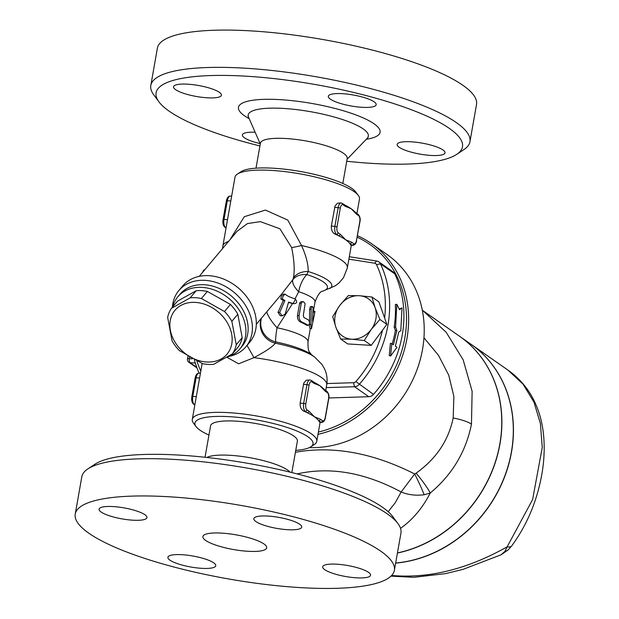 <?xml version="1.0" encoding="UTF-8"?>
<svg xmlns="http://www.w3.org/2000/svg" width="619" height="619" viewBox="0 0 619 619"><rect width="100%" height="100%" fill="white"/><g stroke="black" fill="none" stroke-linecap="round" stroke-linejoin="round"><path stroke-width="0.93" d="M397.955 523.589L392.794 516.633A155.547 35.786 -170 0 0 180.175 455.158A155.547 35.786 -170 0 0 95.102 464.142L87.859 468.908A162.031 37.272 10 0 1 176.485 459.553A162.031 37.272 10 0 1 397.955 523.589A162.031 37.272 10 0 1 400.95 533.067L394.38 570.331A162.031 37.272 10 0 1 228.326 578.904A162.031 37.272 10 0 1 75.239 514.056A162.031 37.272 10 0 1 169.908 496.825A162.031 37.272 10 0 1 394.38 570.339M206.87 457.464A44.073 10.136 10 0 1 230.299 455.313A44.073 10.136 10 0 1 290.04 472.135M75.239 514.064L81.809 476.792A162.031 37.272 10 0 1 87.859 468.908M324.727 569.666A24.303 5.594 10 0 1 322.677 566.795A24.303 5.594 10 0 1 347.584 565.503A24.303 5.594 10 0 1 370.549 575.237A24.303 5.594 10 0 1 351.112 577.334A24.303 5.594 10 0 1 324.727 569.666M287.51 529.694A24.303 5.594 10 0 1 253.844 518.66A24.303 5.594 10 0 1 278.751 517.376A24.303 5.594 10 0 1 301.716 527.102A24.303 5.594 10 0 1 287.51 529.694M144.892 514.722A24.303 5.594 10 0 1 146.943 517.6A24.303 5.594 10 0 1 122.036 518.884A24.303 5.594 10 0 1 99.071 509.158A24.303 5.594 10 0 1 118.508 507.062A24.303 5.594 10 0 1 144.892 514.722M182.102 554.701A24.303 5.594 10 0 1 215.776 565.727A24.303 5.594 10 0 1 190.869 567.019A24.303 5.594 10 0 1 167.904 557.286A24.303 5.594 10 0 1 182.102 554.701M221.826 533.121A32.405 7.451 10 0 1 266.719 547.823A32.405 7.451 10 0 1 233.51 549.54A32.405 7.451 10 0 1 202.893 536.572A32.405 7.451 10 0 1 221.826 533.121M205.028 457.263L210.576 425.841A44.073 10.136 10 0 1 236.326 421.152A44.073 10.136 10 0 1 297.375 441.146L291.835 472.576M208.951 435.049A59.95 13.788 10 0 1 196.045 426.592A59.95 13.788 10 0 1 256.374 419.914A59.95 13.788 10 0 1 310.777 446.817A59.95 13.788 10 0 1 295.758 450.353M259.926 145.952A155.547 35.786 10 0 1 158.975 101.895A155.547 35.786 10 0 1 246.989 76.245A155.547 35.786 10 0 1 409.886 109.184A155.547 35.786 10 0 1 456.667 154.386A155.547 35.786 10 0 1 346.733 161.257M442.98 149.968A24.303 5.594 10 0 1 445.03 152.847A24.303 5.594 10 0 1 420.123 154.131A24.303 5.594 10 0 1 397.158 144.405A24.303 5.594 10 0 1 416.587 142.3A24.303 5.594 10 0 1 442.98 149.968M342.524 93.686A24.303 5.594 10 0 1 376.19 104.712A24.303 5.594 10 0 1 351.283 106.004A24.303 5.594 10 0 1 328.318 96.27A24.303 5.594 10 0 1 342.524 93.686M175.595 89.647A24.303 5.594 10 0 1 173.552 86.768A24.303 5.594 10 0 1 198.451 85.484A24.303 5.594 10 0 1 221.416 95.21A24.303 5.594 10 0 1 201.987 97.315A24.303 5.594 10 0 1 175.595 89.647M260.096 143.562A24.303 5.594 10 0 1 242.385 134.896A24.303 5.594 10 0 1 255.136 132.242M256.011 168.167L260.406 143.213A44.073 10.136 10 0 1 286.156 138.524A44.073 10.136 10 0 1 347.213 158.518L342.818 183.472M456.667 154.386L463.902 149.612A162.031 37.272 -170 0 0 469.953 141.736A162.031 37.272 -170 0 0 245.488 68.222A162.031 37.272 -170 0 0 150.812 85.461A162.031 37.272 -170 0 0 153.806 94.931L158.975 101.895M150.812 85.461L157.381 48.189A162.031 37.272 10 0 1 252.057 30.95A162.031 37.272 10 0 1 476.522 104.464L469.953 141.736M357.217 237.216A106.94 93.299 125 0 1 404.369 340.465A106.94 93.299 125 0 1 318.39 432.07M317.996 434.321A108.565 94.715 -55 0 0 404.4 349.712A108.565 94.715 -55 0 0 371.385 243.569A108.565 94.715 -55 0 0 357.48 235.723M371.385 243.569L386.96 254.455A108.565 94.715 125 0 1 415.759 372.994A108.565 94.715 125 0 1 309.353 447.607M194.374 359.918A108.565 94.715 -55 0 0 199.156 373.149M358.308 195.411L355.724 191.936A59.95 13.788 -170 0 0 300.184 171.448A59.95 13.788 -170 0 0 240.984 171.703L237.371 174.086A63.192 14.539 10 0 1 299.766 173.815A63.192 14.539 10 0 1 358.308 195.411A63.192 14.539 10 0 1 359.469 199.109L356.939 213.47M395.603 327.142L396.818 304.269L399.534 309.678L402.01 307.898L400.795 330.77L398.798 331.916L395.371 346.114L396.996 347.251L390.604 356.041L391.804 343.622L393.429 344.752L396.849 330.554L395.603 327.142L394.141 327.087A108.565 94.715 -55 0 0 395.332 304.548L396.818 304.269M392.191 343.885A108.565 94.715 -55 0 0 395.386 330.469L396.849 330.554M395.386 330.469L394.141 327.087M390.604 356.041L389.25 355.585L390.396 343.321L391.804 343.622M399.24 309.082L402.01 307.898M291.696 303.558L293.568 303.674C296.834 303.627 297.476 302.142 295.511 299.225L294.512 298.714C289.878 297.236 286.806 295.75 285.313 294.257C283.479 295.023 282.543 296.64 282.496 299.109L284.895 300.532L279.687 312.463L282.194 315.876L285.173 314.119L288.578 302.087L293.097 303.542A38.889 8.945 10 0 1 293.568 303.674L288.439 302.521M293.097 303.542L295.511 299.225M285.313 294.257L283.494 294.056M284.895 300.532L283.347 300.439L280.925 299.008C280.879 296.532 281.807 294.915 283.711 294.157M292.447 303.697L277.057 327.776A19.444 4.906 48.4 0 1 266.781 311.814M282.194 315.876L280.283 315.76L277.993 312.355L283.347 300.439M308.285 325.385L306.552 325.192L308.007 325.277C309.632 324.557 309.926 322.901 308.889 320.309A38.889 8.945 -170 0 0 304.076 317.694L303.271 315.667L305.113 303.751L303.767 301.863L302.173 301.995L301.213 303.534L299.078 315.651C298.915 318.839 299.929 321.021 302.126 322.182A38.889 8.945 10 0 1 308.007 325.277L308.293 325.377M306.552 325.192A37.264 8.573 -170 0 0 300.594 322.089C298.35 320.928 297.306 318.746 297.453 315.551L299.588 303.442L300.091 302.312L301.6 301.631M313.392 311.125L314.963 311.411L312.672 321.656M312.525 321.091L312.935 321.114L312.541 320.348L313.067 307.682L312.34 306.428L311.171 308.192L310.97 325.942L311.489 328.689L314.707 313.021M311.574 328.735L309.957 328.596L309.539 326.716L309.616 309.368L310.305 306.668L312.34 306.428M295 298.915L298.691 291.704A19.444 8.357 34.6 0 1 292.826 279.695L281.243 294.59M340.674 339.042L335.885 327.242A22.686 19.793 -55 0 0 351.662 339.204L340.674 339.042L347.654 343.924L371.245 345.371L364.266 340.496L351.662 339.204A22.686 19.793 -55 0 0 371.268 329.416L364.266 340.496M339.715 305.507A22.686 19.793 -55 0 0 335.885 327.242L332.713 316.58L339.715 305.507L348.342 295.565L359.329 295.72A22.686 19.793 -55 0 0 339.715 305.507M379.896 319.474L371.268 329.416A22.686 19.793 -55 0 0 375.099 307.674L379.896 319.474L386.867 324.356L378.905 301.886L371.934 297.012L375.099 307.674A22.686 19.793 -55 0 0 359.329 295.72L371.934 297.012M386.867 324.356L371.245 345.371M348.884 259.152L374.588 263.191A3.242 2.824 125 0 1 376.484 264.615A105.323 91.883 125 0 1 384.616 317.996M322.437 291.286L335.189 285.862L338.91 283.069L343.452 277.799L347.329 267.965A63.192 14.539 -170 0 0 301.515 245.495L287.789 220.093L265.427 210.073L244.304 216.704L229.928 239.793M382.449 330.298A105.323 91.883 125 0 1 355.871 381.552A3.242 2.824 125 0 1 353.519 382.712L326.909 383.548M313.949 383.316A1.617 1.416 -55 0 0 313.423 381.892L311.326 380.43A1.617 1.416 125 0 1 311.86 381.853L313.949 383.316L319.922 385.745A63.192 14.539 10 0 1 322.956 388.237L324.813 389.862A1.617 1.416 125 0 1 325.339 391.278L327.436 392.74A1.617 1.416 -55 0 0 326.902 391.324L324.813 389.862M327.436 392.74A4.859 2.097 -86.5 0 1 328.557 398.76L325.277 417.392A4.859 2.097 -86.5 0 1 322.507 420.696L320.41 419.225A1.617 1.416 125 0 1 318.677 420.696A63.192 14.539 -170 0 0 314.444 416.804A63.192 14.539 -170 0 0 307.287 412.726A1.617 1.416 -55 0 0 309.02 411.264L306.931 409.801A4.859 2.097 -86.5 0 1 305.801 403.781L309.09 385.15A4.859 2.097 -86.5 0 1 311.86 381.853M313.423 381.892L314.429 382.496A63.192 14.539 10 0 1 319.922 385.745L325.339 391.278M320.41 419.225L314.444 416.804L309.02 411.264M303.434 384.384L306.985 384.6L303.697 403.24A6.484 2.793 93.5 0 0 305.198 411.264L307.287 412.726A63.192 14.539 -170 0 0 303.898 411.186C301.159 409.732 299.913 407.008 300.145 403.023L303.797 383.068L306.32 380.213L309.98 379.95A6.484 2.793 93.5 0 0 306.985 384.6L309.09 385.15M321.47 422.413L319.474 422.073A63.192 14.539 -170 0 0 318.677 420.696L320.774 422.158A6.484 2.793 93.5 0 0 321.47 422.413C323.59 422.22 324.905 420.611 325.408 417.585L328.697 398.953C329.409 396.075 328.813 393.537 326.902 391.324M343.073 204.819L345.17 206.282A1.617 1.416 -55 0 0 344.636 204.866L341.193 202.916A6.484 2.793 93.5 0 0 338.198 207.574L340.303 208.116A4.859 2.097 -86.5 0 1 343.073 204.819A1.617 1.416 -55 0 0 342.547 203.403M350.687 245.047L351.987 245.124A6.484 2.793 93.5 0 0 352.683 245.379L350.687 245.047A63.192 14.539 -170 0 0 349.897 243.662L351.987 245.124A1.617 1.416 -55 0 0 353.72 243.662L351.631 242.199A1.617 1.416 125 0 1 349.897 243.662A63.192 14.539 -170 0 0 345.657 239.77A63.192 14.539 -170 0 0 338.508 235.7A1.617 1.416 -55 0 0 340.241 234.237L338.144 232.767A4.859 2.097 -86.5 0 1 337.022 226.747L340.303 208.116M344.636 204.866L345.642 205.462A63.192 14.539 10 0 1 351.135 208.711A63.192 14.539 10 0 1 354.169 211.203L356.026 212.828A1.617 1.416 125 0 1 356.559 214.244L358.649 215.706A1.617 1.416 -55 0 0 358.122 214.29L356.026 212.828M351.631 242.199L345.657 239.77L340.241 234.237M334.647 207.357L338.198 207.574L334.91 226.206A6.484 2.793 93.5 0 0 336.411 234.237L338.508 235.7A63.192 14.539 -170 0 0 335.111 234.152C332.38 232.698 331.126 229.974 331.358 225.989L335.018 206.034L337.533 203.179L341.193 202.916M232.404 353.875L213.717 364.312A38.076 29.681 40 0 1 208.185 364.413A38.076 29.681 40 0 1 202.49 363.624L179.417 350.617A38.076 29.681 40 0 1 172.043 340.821L167.656 317.377A38.076 29.681 40 0 1 171.502 308.27L190.195 297.832A38.076 29.681 40 0 1 201.415 298.52L224.488 311.527A38.076 29.681 40 0 1 231.862 321.323L236.249 344.768A38.076 29.681 40 0 1 232.404 353.875L238.354 346.787A38.076 29.681 -140 0 0 242.191 337.68L237.812 314.235A38.076 29.681 -140 0 0 230.43 304.44L207.365 291.441A38.076 29.681 -140 0 0 196.138 290.752L177.452 301.19L171.502 308.27M206.584 361.991A34.03 26.524 -140 0 0 224.767 318.924A34.03 26.524 -140 0 0 171.687 315.667A34.03 26.524 -140 0 0 206.584 361.991M196.138 290.752L190.195 297.832M330.035 288.415A51.037 11.746 -170 0 0 308.208 271.509C308.324 264.274 306.088 255.608 301.515 245.495A19.444 2.074 163.7 0 1 291.65 247.561C294.234 260.282 294.83 270.364 293.429 277.792L292.826 279.695A19.444 14.252 23.7 0 1 306.854 274.565L308.208 271.509A19.444 14.67 15.6 0 0 293.429 277.792M395.649 563.112A123.142 107.435 125 0 0 506.218 472.475A123.142 107.435 125 0 0 471.167 344.388L507.905 370.069C519.457 378.24 528.293 388.662 534.414 401.336C539.002 410.931 541.958 421.322 543.296 432.526C545.285 449.789 543.915 467.84 539.203 486.681C533.74 508.555 524.579 528.293 511.712 545.904A22.686 6.91 -143.3 0 1 507.139 546.84L505.019 551.297L500.895 554.864M508.191 549.873A22.686 10.283 -133.3 0 1 508.137 549.92A22.686 10.283 -133.3 0 1 505.019 551.297M507.905 370.069L523.14 384.26L533.988 402.18L540.379 423.435L542.259 447.436L532.603 499.595L507.139 546.84C467.36 569.194 428.866 578.734 391.649 575.469M397.429 553.046A123.142 107.435 -55 0 0 496.825 457.557A123.142 107.435 -55 0 0 459.615 336.31A123.142 107.435 -55 0 0 459.553 336.264M395.673 563.004A123.142 107.435 -55 0 0 506.118 472.312A123.142 107.435 -55 0 0 471.044 344.296L459.615 336.31M424.162 494.759L430.213 493.057A22.686 3.041 -128.9 0 0 416.084 473.171L414.676 473.976L401.166 491.973C408.099 494.86 415.767 495.788 424.162 494.759A22.686 1.857 -116.1 0 0 414.676 473.976C372.924 452.845 333.169 445.603 295.425 452.249M400.539 528.34C412.718 519.705 422.615 507.944 430.213 493.057C452.172 474.719 465.921 451.754 471.469 424.147L472.127 391.301L463.167 359.794L446.167 332.264L422.777 310.552M422.831 310.583L459.491 336.218A123.142 107.435 125 0 1 496.724 457.387A123.142 107.435 125 0 1 397.452 552.922M423.953 337.781L438.484 355.321L448.729 375.168L453.874 396.469L453.178 417.972C448.551 440.442 436.186 458.841 416.084 473.171M326.236 387.618L354.525 386.736A6.484 5.656 -55 0 0 359.229 384.407A108.565 94.715 -55 0 0 380.484 263.872A6.484 5.656 -55 0 0 378.805 261.868A6.484 5.656 -55 0 0 376.692 261.017L349.317 256.723M378.805 261.868L393.08 271.849A6.484 5.656 125 0 1 394.76 273.853A108.565 94.715 125 0 1 373.505 394.388A6.484 5.656 125 0 1 368.8 396.717L328.828 397.963M199.225 276.36L237.031 231.336L247.468 223.583L260.344 221.625L279.943 228.782L291.65 247.561M226.856 357.248L238.655 363.802L253.914 357.658C265.497 351.561 272.631 346.748 275.316 343.212L275.718 341.928A19.444 18.632 21 0 1 261.481 318.127M311.496 354.687L309.67 352.304C308.494 351.522 307.929 348.048 307.976 341.874A37.264 8.573 -170 0 0 277.057 327.776A19.444 2.221 101.6 0 0 275.718 341.928A46.99 10.809 -170 0 1 311.411 354.625L314.723 357.132A51.037 11.746 -170 0 0 275.316 343.212A19.444 18.609 24.4 0 1 261.311 318.328M314.723 357.132L321.865 364.351L324.302 368.413C326.84 373.559 327.644 379.06 326.708 384.925A63.192 14.539 -170 0 0 253.914 357.658A19.444 0.41 60.8 0 0 247.035 345.41M172.693 306.854A40.506 31.577 40 0 1 177.815 296.818L180.036 294.18A40.506 31.577 40 0 1 204.425 284.748A40.506 31.577 40 0 1 241.959 308.285A40.506 31.577 40 0 1 242.083 346.269L239.863 348.915A40.506 31.577 40 0 1 227.111 357.101M229.401 356.32A43.748 34.107 -140 0 0 245.875 346.802A43.748 34.107 -140 0 0 245.735 305.771A43.748 34.107 -140 0 0 205.206 280.361A43.748 34.107 -140 0 0 178.86 290.543A43.748 34.107 -140 0 0 172.392 307.21M178.86 290.543L182.775 285.877A43.748 34.107 40 0 1 209.121 275.695A43.748 34.107 40 0 1 249.65 301.113A43.748 34.107 40 0 1 249.79 342.137L245.875 346.802M228.612 241.356A63.192 14.539 -170 0 0 222.863 246.014L235.003 177.158A63.192 14.539 10 0 1 237.371 174.086M310.777 446.817L314.398 444.434A63.192 14.539 -170 0 0 316.758 441.362A63.192 14.539 -170 0 0 257.047 416.069A63.192 14.539 -170 0 0 192.292 419.411A63.192 14.539 -170 0 0 193.461 423.11L196.045 426.592M200.804 371.129A105.323 91.883 125 0 1 196.95 361.179M177.815 296.818A40.506 31.577 40 0 1 202.212 287.394A40.506 31.577 40 0 1 239.746 310.924A40.506 31.577 40 0 1 239.863 348.915M242.191 337.68L236.249 344.768M237.812 314.235L231.862 321.323M230.43 304.44L224.488 311.527M207.365 291.441L201.415 298.52M247.971 116.163L248.536 117.153A60.987 14.028 10 0 1 283.85 108.457A60.987 14.028 10 0 1 345.719 120.643A60.987 14.028 10 0 1 367.276 138.091M366.123 139.306A71.905 16.543 -170 0 0 364.645 118.554A71.905 16.543 -170 0 0 280.484 99.667A71.905 16.543 -170 0 0 249.209 118.693M282.496 299.109L280.925 299.008M279.687 312.463L277.993 312.355M301.213 303.534L299.588 303.442M299.078 315.651L297.453 315.551M302.126 322.182L300.594 322.089M314.862 312.115L313.237 312.015M310.978 324.518L309.5 324.426M311.071 309.454L309.616 309.368M195.271 378.163L196.084 377.791A6.484 2.793 -86.5 0 1 199.078 373.141L200.432 373.226M191.991 396.794L192.795 396.431L196.084 377.791L199.589 378.008M194.823 405.058L193.646 404.23A1.617 1.416 -55 0 0 194.296 404.455A6.484 2.793 -86.5 0 1 192.795 396.431L196.308 396.647M194.861 404.849L194.296 404.455L194.923 404.493M300.145 403.023L305.801 403.781M303.898 411.186L305.198 411.264A1.617 1.416 -55 0 0 306.931 409.801M322.507 420.696A1.617 1.416 125 0 1 320.774 422.158L319.474 422.073M331.358 225.989L337.022 226.747M335.111 234.152L336.411 234.237A1.617 1.416 -55 0 0 338.144 232.767M345.17 206.282L351.135 208.711L356.559 214.244M358.649 215.706A4.859 2.097 -86.5 0 1 359.778 221.726L359.91 221.919C360.622 219.049 360.026 216.503 358.122 214.29M359.778 221.726L356.49 240.365L359.91 221.919M356.49 240.365A4.859 2.097 -86.5 0 1 353.72 243.662M226.492 201.129L227.297 200.765A6.484 2.793 -86.5 0 1 230.291 196.107L231.653 196.192M223.204 219.76L224.016 219.397L227.297 200.765L230.81 200.982M226.036 228.024L224.859 227.204A1.617 1.416 -55 0 0 225.517 227.428A6.484 2.793 -86.5 0 1 224.016 219.397L227.521 219.613M226.074 227.815L225.517 227.428L226.136 227.467M297.159 473.914C330.136 466.502 364.8 472.514 401.166 491.973L395.309 502.636L388.175 511.704M471.469 424.147A22.686 5.215 -170 0 0 453.178 417.972M373.505 394.388L355.871 381.552M376.484 264.615L380.484 263.872L394.76 273.853M312.951 313.647L315.001 302.018A37.264 8.573 -170 0 0 298.691 291.704A19.444 9.858 108 0 1 306.854 274.565A46.99 10.809 -170 0 1 324.766 290.357M196.78 367.338L190.118 362.68L195.287 362.997M192.3 358.842L189.368 358.664L189.6 357.341M187.472 359.005A3.242 3.242 0 0 0 188.803 362.223A3.242 2.824 -55 0 0 190.118 362.68A3.242 1.4 -86.5 0 1 189.368 358.664A3.242 0.743 -170 0 0 187.472 359.005L187.936 356.366M196.989 367.895A3.242 2.824 125 0 1 196.594 367.671A3.242 3.242 0 0 0 196.989 367.91M353.519 382.712L354.525 386.736L368.8 396.717M374.588 263.191L376.692 261.017M347.081 159.276L368.15 137.356M248.536 117.153L260.274 143.972M303.186 301.724L301.6 301.623M193.646 404.23C191.913 402.636 191.31 400.098 191.851 396.601L195.14 377.969C195.929 374.627 197.244 373.017 199.078 373.141M311.326 380.43L309.98 379.95M352.683 245.379C354.811 245.186 356.118 243.577 356.629 240.559M224.859 227.204C223.126 225.61 222.531 223.064 223.064 219.575L226.353 200.935C227.142 197.593 228.457 195.983 230.291 196.107M511.712 545.904L508.137 549.92L500.98 554.825L463.275 569.279L445.572 573.62L413.879 577.326L390.999 576.127M222.863 246.014L222.538 248.59M256.312 324.286L281.25 294.582M310.305 328.65L307.976 341.874M315.001 302.018C317.771 294.907 320.294 291.309 322.569 291.224M351.329 245.302L347.329 267.965M202.15 363.485L192.292 419.411M326.708 384.925L325.726 390.496M320.108 422.328L316.758 441.362M188.803 362.223L196.594 367.671M204.951 269.536A3.242 3.242 0 0 0 202.808 272.043"/></g></svg>
